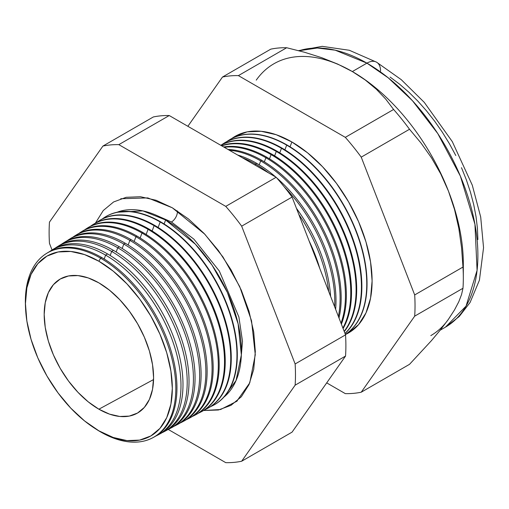 <?xml version="1.0" encoding="UTF-8"?>
<svg xmlns="http://www.w3.org/2000/svg" width="509" height="509" viewBox="0 0 509 509"><rect width="100%" height="100%" fill="white"/><g stroke="black" fill="none" stroke-linecap="round" stroke-linejoin="round"><path stroke-width="0.76" d="M223.884 397.135L236.055 380.503L241.349 354.945L238.123 323.858L227.396 292.471L212.119 265.24L195.45 244.275L165.61 219.977L142.927 210.891L117.127 212.228A107.202 61.894 -120 0 1 165.61 219.977L164.133 223.973L165.61 219.977A107.202 61.894 -120 0 1 234.248 309.975A107.202 61.894 -120 0 1 223.884 397.135M171.444 222A8.449 4.88 120 0 0 177.38 210.898A8.449 4.88 -60 0 1 171.444 222L193.91 239.179L219.315 271.023L238.886 316.967L242.494 341.272L240.693 362.892L242.494 341.272L238.886 316.967L219.315 271.023L193.91 239.179L171.444 222L155.194 214.792M120.754 198.733L147.795 197.906L172.297 207.78L188.495 218.972L204.064 233.421L218.418 250.568L231.003 269.751L241.33 290.245L249.003 311.247L253.724 331.957L255.321 351.585L253.724 369.362L249.003 384.619L241.33 396.766L231.003 405.329L218.418 409.993L203.543 410.509L220.582 409.516L236.685 401.34L249.76 382.857L255.276 354.748L251.529 320.765L239.701 286.592L222.993 257L204.815 234.216L172.297 207.78L156.098 200.272L140.522 196.735L126.168 197.307L113.59 201.965L103.263 210.535L95.38 223.158M25.52 307.423A106.394 61.43 60 0 1 46.421 253.495A106.394 61.43 60 0 1 100.591 258.178L101.692 257.509L100.591 258.178L98.886 261.238A103.849 59.96 60 0 1 172.316 388.431A103.849 59.96 60 0 1 98.886 430.83L100.591 431.918A106.394 61.43 -120 0 0 175.821 388.482A106.394 61.43 -120 0 0 100.591 258.178A106.394 61.43 60 0 1 170.362 352.826A106.394 61.43 60 0 1 152.795 437.74L153.915 437.142A106.438 61.449 -120 0 0 171.488 352.196A106.438 61.449 -120 0 0 101.692 257.509A106.438 61.449 60 0 1 171.635 352.699A106.438 61.449 60 0 1 153.349 437.435M157.911 434.998L159.902 433.935A106.655 61.576 -120 0 0 177.514 348.818A106.655 61.576 -120 0 0 107.571 253.934L105.617 255.124L104.186 258.992L105.617 255.124A106.578 61.532 60 0 1 175.51 349.938A106.578 61.532 60 0 1 157.911 434.998A106.578 61.532 60 0 1 155.875 436.009A106.578 61.532 -120 0 0 176.019 351.725A106.578 61.532 -120 0 0 105.617 255.124L107.571 253.934A106.655 61.576 60 0 1 177.768 349.708A106.655 61.576 60 0 1 158.897 434.451M164.083 431.696L165.889 430.729A106.871 61.704 -120 0 0 183.539 345.439A106.871 61.704 -120 0 0 113.456 250.358L111.681 251.44L110.179 255.493L111.681 251.44A106.807 61.665 60 0 1 181.719 346.457A106.807 61.665 60 0 1 164.083 431.696A106.807 61.665 60 0 1 161.951 432.745A106.807 61.665 -120 0 0 182.247 348.321A106.807 61.665 -120 0 0 111.681 251.44L113.456 250.358A106.871 61.704 60 0 1 183.768 346.247A106.871 61.704 60 0 1 164.98 431.199M170.254 428.393L171.877 427.522A107.087 61.831 -120 0 0 189.558 342.061A107.087 61.831 -120 0 0 119.335 246.789L117.744 247.756L116.179 251.987L117.744 247.756A107.03 61.793 60 0 1 187.929 342.971A107.03 61.793 60 0 1 170.254 428.393A107.03 61.793 60 0 1 168.027 429.488A107.03 61.793 -120 0 0 188.483 344.924A107.03 61.793 -120 0 0 117.744 247.756L119.335 246.789A107.087 61.831 60 0 1 189.768 342.78A107.087 61.831 60 0 1 171.062 427.948M176.426 425.091L177.864 424.315A107.304 61.952 -120 0 0 195.583 338.676A107.304 61.952 -120 0 0 125.214 243.213L123.802 244.072L122.173 248.487L123.802 244.072A107.253 61.926 60 0 1 194.139 339.49A107.253 61.926 60 0 1 176.426 425.091A107.253 61.926 60 0 1 174.103 426.224A107.253 61.926 -120 0 0 194.712 341.52A107.253 61.926 -120 0 0 123.802 244.072L125.214 243.213A107.304 61.952 60 0 1 195.768 339.318A107.304 61.952 60 0 1 177.145 424.697M182.597 421.783L183.857 421.115A107.526 62.079 -120 0 0 201.609 335.297A107.526 62.079 -120 0 0 131.099 239.644L129.865 240.388L128.166 244.982L129.865 240.388A107.482 62.053 60 0 1 200.342 336.01A107.482 62.053 60 0 1 182.597 421.783A107.482 62.053 60 0 1 180.18 422.966A107.482 62.053 -120 0 0 200.94 338.122A107.482 62.053 -120 0 0 129.865 240.388L131.099 239.644A107.526 62.079 60 0 1 201.768 335.857A107.526 62.079 60 0 1 183.221 421.439M188.769 418.481L189.844 417.908A107.743 62.206 -120 0 0 207.634 331.919A107.743 62.206 -120 0 0 136.978 236.068L135.928 236.704L134.16 241.482L135.928 236.704A107.704 62.181 60 0 1 206.552 332.523A107.704 62.181 60 0 1 188.769 418.481A107.704 62.181 60 0 1 186.256 419.702A107.704 62.181 -120 0 0 207.176 334.718A107.704 62.181 -120 0 0 135.928 236.704L136.978 236.068A107.743 62.206 60 0 1 207.767 332.396A107.743 62.206 60 0 1 189.303 418.188M194.941 415.179L195.831 414.701A107.959 62.333 -120 0 0 213.653 328.54A107.959 62.333 -120 0 0 142.857 232.492L141.986 233.027L140.153 237.977L141.986 233.027A107.927 62.314 60 0 1 212.762 329.043A107.927 62.314 60 0 1 194.941 415.179A107.927 62.314 60 0 1 192.332 416.438A107.927 62.314 -120 0 0 213.405 331.321A107.927 62.314 -120 0 0 141.986 233.027L142.857 232.492A107.959 62.333 60 0 1 213.767 328.935A107.959 62.333 60 0 1 195.386 414.937M201.112 411.87L201.819 411.495A108.175 62.454 -120 0 0 219.678 325.162A108.175 62.454 -120 0 0 148.743 228.923L148.049 229.343L146.153 234.477L148.049 229.343A108.15 62.442 60 0 1 218.972 325.556A108.15 62.442 60 0 1 201.112 411.87A108.15 62.442 60 0 1 198.408 413.181A108.15 62.442 -120 0 0 219.64 327.917A108.15 62.442 -120 0 0 148.049 229.343L148.743 228.923A108.175 62.454 60 0 1 219.767 325.474A108.175 62.454 60 0 1 201.462 411.679M207.284 408.568L207.806 408.288A108.398 62.582 -120 0 0 225.703 321.783A108.398 62.582 -120 0 0 154.621 225.347L154.112 225.659L152.146 230.971L154.112 225.659A108.379 62.569 60 0 1 225.182 322.076A108.379 62.569 60 0 1 207.284 408.568A108.379 62.569 60 0 1 204.484 409.917A108.379 62.569 -120 0 0 225.869 324.519A108.379 62.569 -120 0 0 154.112 225.659L154.621 225.347A108.398 62.582 60 0 1 225.767 322.012A108.398 62.582 60 0 1 207.545 408.428M160.17 221.975L158.14 227.472L160.17 221.975A108.602 62.702 60 0 1 231.391 318.589A108.602 62.702 60 0 1 213.456 405.266A108.602 62.702 60 0 1 210.561 406.653A108.602 62.702 -120 0 0 232.098 321.115A108.602 62.702 -120 0 0 160.17 221.975L160.5 221.778A108.614 62.709 60 0 1 231.773 318.551A108.614 62.709 60 0 1 213.627 405.177A108.614 62.709 -120 0 0 213.793 405.081A108.614 62.709 -120 0 0 231.729 318.399A108.614 62.709 -120 0 0 160.5 221.778L160.17 221.975A108.602 62.702 -120 0 0 102.226 219.01A108.602 62.702 60 0 1 104.873 217.197A108.602 62.702 60 0 1 160.17 221.975M309.084 240.897A111.802 64.548 60 0 1 319.786 268.478A111.802 64.548 -120 0 0 309.084 240.897M328.712 291.479A111.935 64.63 -120 0 0 298.815 214.423A111.935 64.63 60 0 1 328.712 291.479M296.435 208.296A111.986 64.656 60 0 1 330.596 296.327A111.986 64.656 -120 0 0 296.435 208.296M255.486 164.063L255.098 165.107L255.486 164.063A112.133 64.738 60 0 1 268.637 172.92A112.133 64.738 -120 0 0 255.486 164.063L256.682 163.338A112.177 64.764 60 0 1 275.757 177.03A112.177 64.764 -120 0 0 256.682 163.338L255.486 164.063A112.133 64.738 -120 0 0 242.341 157.739A112.133 64.738 60 0 1 255.486 164.063M334.636 306.749A112.133 64.738 -120 0 0 284.429 187.089A112.133 64.738 60 0 1 334.636 306.749M276.622 177.787A112.177 64.764 60 0 1 335.635 309.326A112.177 64.764 -120 0 0 276.622 177.787M260.684 160.908L259.227 164.852L260.684 160.908A112.324 64.853 60 0 1 338.396 316.433A112.324 64.853 -120 0 0 260.684 160.908L261.728 160.271A112.362 64.872 60 0 1 338.994 317.985A112.362 64.872 -120 0 0 261.728 160.271L260.684 160.908A112.324 64.853 -120 0 0 229.381 150.257A112.324 64.853 60 0 1 260.684 160.908M265.876 157.752L264.362 161.849L265.876 157.752A112.514 64.961 60 0 1 341.017 323.196A112.514 64.961 -120 0 0 265.876 157.752L266.767 157.211A112.546 64.98 60 0 1 341.386 324.144A112.546 64.98 -120 0 0 266.767 157.211L265.876 157.752A112.514 64.961 -120 0 0 224.246 147.298A112.514 64.961 60 0 1 265.876 157.752M271.074 154.596L269.503 158.846L271.074 154.596A112.705 65.069 60 0 1 342.881 328A112.705 65.069 -120 0 0 271.074 154.596L271.806 154.151A112.737 65.088 60 0 1 343.091 328.547A112.737 65.088 -120 0 0 271.806 154.151L271.074 154.596A112.705 65.069 -120 0 0 221.759 145.854A112.705 65.069 60 0 1 271.074 154.596M276.272 151.434L274.644 155.843L276.272 151.434A112.903 65.184 60 0 1 346.005 239.007A112.903 65.184 60 0 1 344.167 331.308A112.903 65.184 -120 0 0 346.005 239.007A112.903 65.184 -120 0 0 276.272 151.434L276.845 151.084A112.922 65.197 60 0 1 346.814 239.249A112.922 65.197 60 0 1 344.275 331.601A112.922 65.197 -120 0 0 346.814 239.249A112.922 65.197 -120 0 0 276.845 151.084L276.272 151.434A112.903 65.184 -120 0 0 220.791 145.3A112.903 65.184 60 0 1 276.272 151.434M281.464 148.278L279.778 152.84L281.464 148.278A113.093 65.292 60 0 1 353.163 241.113A113.093 65.292 60 0 1 344.975 333.401A113.093 65.292 -120 0 0 353.163 241.113A113.093 65.292 -120 0 0 281.464 148.278L281.891 148.024A113.106 65.305 60 0 1 353.736 241.279A113.106 65.305 60 0 1 345.026 333.522A113.106 65.305 -120 0 0 353.736 241.279A113.106 65.305 -120 0 0 281.891 148.024L281.464 148.278A113.093 65.292 -120 0 0 221.663 144.791A113.093 65.292 60 0 1 223.884 143.303A113.093 65.292 60 0 1 281.464 148.278M286.662 145.122L284.919 149.837L286.662 145.122A113.284 65.406 60 0 1 360.086 243.022A113.284 65.406 60 0 1 345.382 334.438A113.284 65.406 -120 0 0 360.086 243.022A113.284 65.406 -120 0 0 286.662 145.122L286.93 144.957A113.297 65.413 60 0 1 360.436 243.117A113.297 65.413 60 0 1 345.388 334.464A113.297 65.413 -120 0 0 360.436 243.117A113.297 65.413 -120 0 0 286.93 144.957L286.662 145.122A113.284 65.406 -120 0 0 226.69 141.674A113.284 65.406 60 0 1 228.98 140.134A113.284 65.406 60 0 1 286.662 145.122M291.854 141.966L290.054 146.834L291.854 141.966L307.512 152.783L322.566 166.748L336.436 183.316L348.595 201.863L358.571 221.663L365.99 241.966L370.558 261.982L372.098 280.949L370.558 298.134L365.99 312.876L358.571 324.615L348.595 332.892L345.42 334.534A113.475 65.515 -120 0 0 366.798 244.778A113.475 65.515 -120 0 0 291.854 141.966A113.475 65.515 -120 0 0 231.716 138.563L235.12 136.348L247.279 131.844L261.149 131.29L276.202 134.707L291.854 141.966M463.324 277.857L463.324 263.764A156.937 90.608 -120 0 0 448.454 191.11L454.531 209.492L458.819 228.344L461.555 247.552L462.98 267.053A174.199 100.572 60 0 1 463.324 277.857A174.199 100.572 60 0 1 462.98 288.266L461.542 294.577L458.774 301.78L454.48 309.962L448.454 319.251L440.648 329.622L431.422 340.667L409.516 364.329L361.231 392.204L414.689 316.146A174.199 100.572 -120 0 0 414.689 294.934A174.199 100.572 60 0 1 414.689 316.146L462.98 288.266L414.689 316.146L361.231 392.204L409.516 364.329L431.422 340.667L440.648 329.622L448.454 319.251L454.48 309.962L458.774 301.78L461.542 294.577L462.98 288.266A174.199 100.572 -120 0 0 462.98 267.053L414.689 294.934L361.231 157.141L414.689 294.934L462.98 267.053L461.555 247.552L458.819 228.344L454.531 209.492L448.454 191.11L440.737 173.893L431.543 157.917L421.045 143.061L409.516 129.261L361.231 157.141A174.199 100.572 -120 0 0 345.318 137.347A174.199 100.572 60 0 1 361.231 157.141L409.516 129.261A174.199 100.572 -120 0 0 393.603 109.473L345.318 137.347L238.397 75.618L286.682 47.738L238.397 75.618A174.199 100.572 -120 0 0 222.484 77.037L270.769 49.157L222.484 77.037L187.866 126.289L222.484 77.037A174.199 100.572 60 0 1 238.397 75.618L345.318 137.347L393.603 109.473L385.739 99.128L376.361 89.247L365.309 80.028L352.349 71.559L366.919 63.141A19.317 11.153 -60 0 1 376.577 62.187A19.317 11.153 120 0 0 366.919 63.141L388.24 77.839L412.481 100.744L437.785 133.581L460.359 176.095L474.942 224.284L477.079 270.368L466.047 306.119L445.388 327.192A156.937 90.608 -120 0 0 469.444 201.437A156.937 90.608 -120 0 0 366.919 63.141L352.349 71.559A156.937 90.608 60 0 1 448.454 191.11A156.937 90.608 60 0 1 463.165 270.534M98.886 409.198A77.355 44.665 60 0 1 48.578 341.787A77.355 44.665 60 0 1 59.375 279.536A77.355 44.665 60 0 1 98.886 282.87A77.355 44.665 60 0 1 149.646 351.802A77.355 44.665 60 0 1 136.717 413.493A77.355 44.665 60 0 1 98.886 409.198L153.559 379.561L98.886 409.198L88.21 401.824L77.953 392.305L68.492 381.006L60.202 368.363L53.4 354.868L48.349 341.03L45.237 327.382L44.181 314.454L45.237 302.734L48.349 292.681L53.4 284.684L60.202 279.04L68.492 275.967L77.953 275.592L88.21 277.92L98.886 282.87L109.556 290.245L119.819 299.763L129.273 311.063L137.564 323.699L144.365 337.2L149.423 351.038L152.535 364.686L153.584 377.614L152.535 389.328L149.423 399.38L144.365 407.385L137.564 413.028L129.273 416.095L119.819 416.477L109.556 414.141L98.886 409.198M448.454 319.251A156.937 90.608 60 0 1 430.818 335.609M152.795 437.74A106.394 61.43 60 0 1 100.591 431.918A106.394 61.43 60 0 1 95.641 428.871M52.319 249.849A106.655 61.576 60 0 1 107.571 253.934A106.655 61.576 -120 0 0 53.267 249.238L51.352 250.428A106.578 61.532 60 0 1 105.617 255.124A106.578 61.532 -120 0 0 49.462 251.688A106.578 61.532 60 0 1 51.352 250.428M58.179 246.21A106.871 61.704 60 0 1 113.456 250.358A106.871 61.704 -120 0 0 59.038 245.656L57.301 246.738A106.807 61.665 60 0 1 111.681 251.44A106.807 61.665 -120 0 0 55.322 248.055A106.807 61.665 60 0 1 57.301 246.738M64.032 242.57A107.087 61.831 60 0 1 119.335 246.789A107.087 61.831 -120 0 0 64.808 242.074L63.243 243.041A107.03 61.793 60 0 1 117.744 247.756A107.03 61.793 -120 0 0 61.188 244.422A107.03 61.793 60 0 1 63.243 243.041M69.892 238.925A107.304 61.952 60 0 1 125.214 243.213A107.304 61.952 -120 0 0 70.579 238.492L69.192 239.351A107.253 61.926 60 0 1 123.802 244.072A107.253 61.926 -120 0 0 67.048 240.789A107.253 61.926 60 0 1 69.192 239.351M75.746 235.285A107.526 62.079 60 0 1 131.099 239.644A107.526 62.079 -120 0 0 76.35 234.903L75.141 235.654A107.482 62.053 60 0 1 129.865 240.388A107.482 62.053 -120 0 0 72.908 237.162A107.482 62.053 60 0 1 75.141 235.654M82.114 231.328A107.743 62.206 60 0 1 136.978 236.068A107.743 62.206 -120 0 0 82.121 231.321L81.09 231.964A107.704 62.181 60 0 1 135.928 236.704A107.704 62.181 -120 0 0 78.774 233.529A107.704 62.181 60 0 1 81.09 231.964M142.857 232.492A107.959 62.333 -120 0 0 87.892 227.739A107.959 62.333 60 0 1 142.857 232.492M84.634 229.896A107.927 62.314 60 0 1 87.033 228.274A107.927 62.314 60 0 1 141.986 233.027A107.927 62.314 -120 0 0 84.634 229.896M93.319 224.374A108.175 62.454 60 0 1 148.743 228.923A108.175 62.454 -120 0 0 93.662 224.157L92.982 224.577A108.15 62.442 60 0 1 148.049 229.343A108.15 62.442 -120 0 0 90.5 226.27A108.15 62.442 60 0 1 92.982 224.577M99.179 220.734A108.398 62.582 60 0 1 154.621 225.347A108.398 62.582 -120 0 0 99.427 220.575L98.931 220.887A108.379 62.569 60 0 1 154.112 225.659A108.379 62.569 -120 0 0 96.36 222.637A108.379 62.569 60 0 1 98.931 220.887M160.5 221.778A108.614 62.709 -120 0 0 105.198 216.993A108.614 62.709 -120 0 0 105.039 217.095A108.614 62.709 60 0 1 160.5 221.778M256.682 163.338A112.177 64.764 -120 0 0 237.614 155.016A112.177 64.764 60 0 1 256.682 163.338M261.728 160.271A112.362 64.872 -120 0 0 228.032 149.481A112.362 64.872 60 0 1 261.728 160.271M266.767 157.211A112.546 64.98 -120 0 0 223.68 146.967A112.546 64.98 60 0 1 266.767 157.211M271.806 154.151A112.737 65.088 -120 0 0 221.542 145.733A112.737 65.088 60 0 1 271.806 154.151M276.845 151.084A112.922 65.197 -120 0 0 220.76 145.281A112.922 65.197 60 0 1 276.845 151.084M224.087 143.169A113.106 65.305 60 0 1 281.891 148.024A113.106 65.305 -120 0 0 224.297 143.042L223.884 143.303M286.93 144.957A113.297 65.413 -120 0 0 229.241 139.969A113.297 65.413 -120 0 0 229.114 140.051A113.297 65.413 60 0 1 286.93 144.957M361.231 392.204A174.199 100.572 60 0 1 345.318 393.629L326.702 382.876L345.318 393.629A174.199 100.572 -120 0 0 361.231 392.204M286.682 47.738A174.199 100.572 -120 0 0 270.769 49.157A174.199 100.572 60 0 1 286.682 47.738L304.605 52.281L286.682 47.738M273.88 63.784A156.937 90.608 60 0 1 352.349 71.559L337.696 64.083L321.733 57.702L304.605 52.281L321.733 57.702L337.696 64.083L352.349 71.559L365.309 80.028L376.361 89.247L385.739 99.128L393.603 109.473A174.199 100.572 60 0 1 409.516 129.261L421.045 143.061L431.543 157.917L440.737 173.893L448.454 191.11A156.937 90.608 -120 0 0 352.349 71.559A156.937 90.608 -120 0 0 256.243 80.142M241.667 461.23L295.131 385.173A174.199 100.572 -120 0 0 295.131 363.96L241.667 226.168A174.199 100.572 -120 0 0 225.761 206.374L118.832 144.645A174.199 100.572 -120 0 0 102.92 146.064L49.462 222.121A174.199 100.572 -120 0 0 49.462 243.34L52.045 249.995L49.462 243.34A174.199 100.572 60 0 1 49.462 222.121L102.92 146.064A174.199 100.572 60 0 1 118.832 144.645L225.761 206.374A174.199 100.572 60 0 1 241.667 226.168L295.131 363.96A174.199 100.572 60 0 1 295.131 385.173L345.541 356.071L292.077 432.128L241.667 461.23A174.199 100.572 60 0 1 225.761 462.656A174.199 100.572 -120 0 0 241.667 461.23L292.077 432.128L345.541 356.071A174.199 100.572 -120 0 0 345.541 334.858A174.199 100.572 60 0 1 345.541 356.071L295.131 385.173L241.667 461.23M168.186 429.418L225.761 462.656L168.186 429.418M46.962 253.164A106.438 61.449 60 0 1 101.692 257.509A106.438 61.449 -120 0 0 47.496 252.82L46.421 253.495M366.919 63.141A156.937 90.608 -120 0 0 298.968 50.747L317.253 48.018L335.189 50.175L366.919 63.141M390.117 77.075L399.565 84.15L408.829 92.18L417.819 101.081L426.453 110.784L434.641 121.18L442.315 132.175L449.39 143.672L455.803 155.544M461.491 167.684L466.403 179.976L470.488 192.3L473.701 204.542L476.023 216.579L477.423 228.293L477.894 239.58M98.886 261.238L84.558 254.595L70.783 251.471L58.083 251.974L46.955 256.097L37.825 263.675L31.043 274.415L26.862 287.909L25.45 303.638L26.862 320.994L31.043 339.312L37.825 357.891L46.955 376.011L58.083 392.98L70.783 408.148L84.558 420.924L98.886 430.83L113.208 437.466L126.983 440.597L139.682 440.094L150.81 435.971L159.941 428.393L166.729 417.654L170.909 404.159L172.316 388.431L170.909 371.074L166.729 352.75L159.941 334.178L150.81 316.051L139.682 299.082L126.983 283.92L113.208 271.138L98.886 261.238L100.591 258.178A106.394 61.43 -120 0 0 25.475 306.482L25.565 308.39A103.849 59.96 60 0 1 98.886 261.238M292.077 197.066L345.541 334.858L295.131 363.96L345.541 334.858L292.077 197.066L241.667 226.168L292.077 197.066A174.199 100.572 -120 0 0 276.171 177.272A174.199 100.572 60 0 1 292.077 197.066M153.336 116.962A174.199 100.572 60 0 1 169.243 115.537L276.171 177.272L225.761 206.374L276.171 177.272L169.243 115.537L118.832 144.645L169.243 115.537A174.199 100.572 -120 0 0 153.336 116.962L102.92 146.064L153.336 116.962M440.19 330.195L445.388 327.192L459.22 316.528L470.081 302.48L479.427 280.185L483.55 247.698L480.7 217.031L472.288 185.181L452.291 141.61L424.271 102.366L401.264 79.665L376.577 62.187A19.317 11.153 -60 0 1 380.579 71.031M94.82 428.349L96.43 429.38A106.394 61.43 -120 0 0 100.591 431.918L98.886 430.83A103.849 59.96 60 0 1 94.82 428.349A103.849 59.96 60 0 1 25.565 308.39M213.793 405.081L213.456 405.266M87.892 227.739L87.033 228.274M105.198 216.993L104.873 217.197M298.554 50.639L322.184 46.344L349.339 50.276L376.577 62.187M237.379 400.748L236.685 401.34"/></g></svg>
